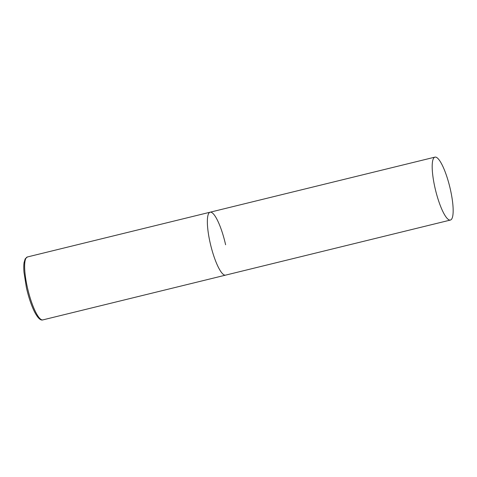 <?xml version="1.0" encoding="UTF-8"?>
<svg xmlns="http://www.w3.org/2000/svg" width="477" height="477" viewBox="0 0 477 477"><rect width="100%" height="100%" fill="white"/><g stroke="black" fill="none" stroke-linecap="round" stroke-linejoin="round"><path stroke-width="0.72" d="M450.383 220.064A32.4 7.31 76.2 0 0 450.109 188.272A32.4 7.31 76.2 0 0 435.632 157.094A32.4 7.31 76.2 0 0 434.964 157.124A32.4 7.31 76.2 0 0 435.239 188.916A32.4 7.31 76.2 0 0 449.716 220.088A32.4 7.31 76.2 0 0 450.383 220.064L42.835 319.9A32.4 7.31 -103.8 0 1 27.362 287.339A32.4 7.31 -103.8 0 1 27.416 256.966L210.136 212.199A32.4 7.31 76.2 0 0 210.411 243.991A32.4 7.31 76.2 0 0 224.888 275.169A32.4 7.31 76.2 0 0 225.555 275.14A32.4 7.31 -103.8 0 1 210.083 242.578A32.4 7.31 -103.8 0 1 210.136 212.199A32.4 7.31 -103.8 0 1 225.609 244.767M42.835 319.9C41.416 320.365 38.768 319.972 34.481 311.755C31.279 305.25 28.59 297.219 26.408 287.667L23.981 272.242C23.665 268.295 23.701 265.039 24.088 262.481L25.192 258.838L27.416 256.966M210.136 212.199L434.964 157.124"/></g></svg>
